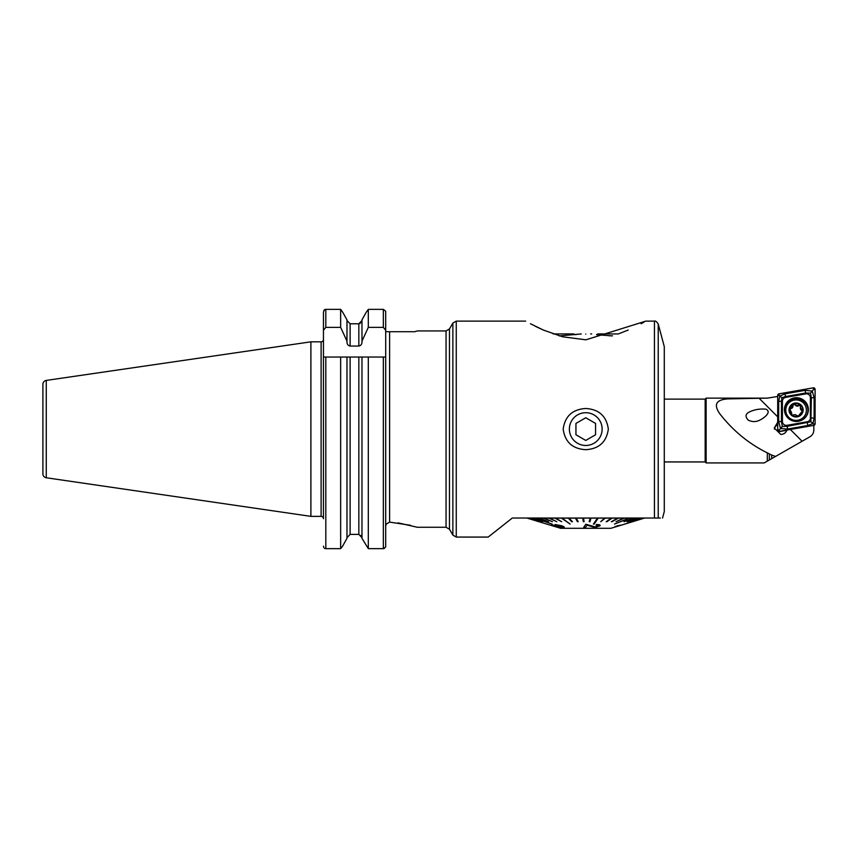 <?xml version="1.0" encoding="UTF-8"?>
<svg xmlns="http://www.w3.org/2000/svg" width="858" height="858" viewBox="0 0 858 858"><rect width="100%" height="100%" fill="white"/><g stroke="black" fill="none" stroke-linecap="round" stroke-linejoin="round"><path stroke-width="1.29" d="M654.44 321.117C655.383 320.635 656.649 321.6 658.225 324.024L658.225 518.028C663.92 518.028 663.92 518.028 658.225 518.028L654.44 518.028L654.44 321.117L645.838 321.117L585.896 339.811L562.623 336.797L543.404 330.073L530.437 323.745M535.853 326.555L543.307 330.03M618.361 333.934L597.844 333.934L618.361 333.934L628.195 330.04M641.119 323.723L643.929 322.19M585.757 449.689C572.5 448.873 564.982 442.009 563.18 429.097C564.993 416.173 572.522 409.309 585.757 408.494C599.002 409.32 606.531 416.184 608.333 429.097C606.52 442.02 598.991 448.884 585.757 449.689M398.069 522.854L417.299 527.262L446.053 527.262L446.053 330.931L417.299 330.931L414.779 331.714L385.982 331.714L385.692 330.995L385.982 331.714M46.257 477.767L46.257 380.416A3.925 3.925 0 0 0 42.9 384.298L42.9 473.884A3.925 3.925 0 0 0 46.257 477.767L310.896 516.366L321.106 516.366A2.36 2.36 0 0 1 323.455 518.725L323.455 312.055L324.581 309.631L325.815 309.352L340.647 309.352L342.835 312.419L340.647 309.352L340.647 327.359L346.975 341.13L346.975 319.873L342.835 312.419L346.975 319.873M321.106 516.366L321.106 341.827A2.36 2.36 0 0 0 323.455 339.468M321.106 341.827L310.896 341.827L310.896 516.366M46.257 380.416L310.896 341.827M410.446 525.268L389.618 522.114L386.218 524.12L385.692 526.168L386.218 524.12M512.29 518.028L488.181 537.076L512.29 518.028L658.225 518.028M495.463 531.359L502.852 525.514M664.285 346.643L663.309 342.975L664.285 346.643L664.285 511.55L662.558 518.028M660.36 518.028L644.658 518.028M323.455 330.255L325.815 327.359L340.647 327.359M346.975 341.13L346.975 341.934C346.986 344.187 348.026 345.56 350.118 346.053L358.837 346.053C360.928 345.56 361.979 344.187 361.979 341.934L361.979 319.873L366.119 312.419L361.979 319.873M360.06 323.53L361.979 320.517L358.837 323.788L350.118 323.788L346.975 320.517M361.979 341.13L368.307 327.359L368.307 309.352L366.119 312.419L368.307 309.352L383.344 309.352L385.692 311.25L385.692 312.419M368.307 327.359L383.344 327.359L385.692 330.255L385.692 311.25M385.692 330.255L385.703 357.046L323.455 357.046L323.455 517.835M323.723 547.34L323.455 546.138M323.809 310.65L324.581 309.631M346.975 538.32L342.439 546.471L346.975 538.32L346.975 357.046L340.647 357.046L340.647 548.648L342.439 546.471L340.647 548.648L325.815 548.648L325.815 357.046M346.975 537.676L350.118 534.395L346.975 537.676M361.079 535.381L361.979 537.676L358.837 534.395L350.118 534.395L350.118 357.046M384.33 548.498L383.344 548.648L385.692 547.007L385.692 357.046L385.692 547.007L383.344 548.648L368.307 548.648L361.979 538.32L368.307 548.648L368.307 357.046L361.979 357.046L361.979 538.32M324.303 548.273L325.815 548.648M416.677 331.134L417.299 330.931M585.757 334.041C579.44 333.923 579.44 333.923 585.757 334.041C579.44 333.923 579.44 333.923 585.757 334.041C592.074 333.923 592.074 333.923 585.757 334.041C592.074 333.923 592.074 333.923 585.757 334.041M559.319 335.896L581.241 333.955M596.535 334.695L597.844 333.934L596.535 334.695L612.204 335.896M576.651 334.448L575.729 334.588M562.119 518.135L570.152 524.066L562.119 518.135L555.576 518.093L561.7 521.718L555.576 518.135L549.506 518.093L556.842 521.718L549.506 518.135L544.004 518.093L552.434 521.718L544.004 518.135L539.156 518.093L548.552 521.718L539.156 518.135L535.049 518.093L552.069 524.066L535.049 518.135L531.745 518.093L542.61 521.718L531.745 518.135L529.289 518.093L540.637 521.718L527.724 518.093L539.382 521.718L527.059 518.093L538.845 521.718L527.059 518.028M538.835 521.718L527.059 518.093M624.56 524.099L644.165 518.135L624.56 524.099L644.079 518.093L631.327 521.718L642.792 518.093L640.594 518.135L629.836 521.718L640.872 518.135M629.558 518.135L614.467 524.099L629.558 518.093L633.665 518.093L624.002 521.718L634.116 518.135L624.002 521.718M598.219 518.135L597.458 518.135L593.414 524.099L594.186 524.099L598.219 518.093L604.568 518.093L600.718 521.718L605.308 518.135L600.718 521.718M561.411 518.135L570.152 524.066M534.663 518.135L552.069 524.066M556.048 525.718L557.775 526.748L554.365 525.879L551.512 524.56L553.549 525.761L559.491 527.338L559.202 526.769L563.62 527.584C564.832 527.305 564.124 526.694 561.507 525.75L555.062 524.506L561.507 525.718C564.114 526.651 564.821 527.262 563.62 527.552L564.264 527.262M551.512 524.528L558.14 526.694M557.754 526.104L561.883 526.941L557.754 526.072M538.845 521.675L560.628 528.303L610.885 528.303L615.98 526.758M644.165 518.135L632.678 521.718M629.568 521.718L640.594 518.093L637.537 518.135L627.477 521.718L637.902 518.135M627.112 521.718L637.537 518.093L634.116 518.135M614.467 524.099L629.032 518.093L623.723 518.135L616.044 521.718L623.723 518.093L617.803 518.135L611.969 521.718L618.468 518.135M611.314 521.718L617.803 518.093L611.389 518.135L606.885 521.718L612.097 518.135M606.177 521.718L611.389 518.093L605.308 518.135M593.414 524.099L597.458 518.093L590.154 518.135L589.189 521.718L590.154 518.093L583.569 518.093L584.084 521.718L583.569 518.135L582.775 518.135L583.301 521.718L584.084 521.718M576.233 518.135L575.45 518.135L577.445 521.718L578.217 521.718L576.233 518.093L582.775 518.135M576.233 518.093L578.217 521.718M569.047 518.135L568.296 518.135L571.718 521.718L572.468 521.718L569.047 518.093L575.45 518.135M569.047 518.093L572.468 521.718M562.119 518.093L568.296 518.135M585.853 524.195L583.751 527.23L585.853 524.238L595.216 526.941L585.853 524.238M600.139 525.396L599.978 525.847C600.557 524.999 599.442 524.57 596.621 524.549L596.031 525.15L598.444 525.933L595.216 526.898L598.53 525.707M599.978 525.804C600.557 524.967 599.442 524.538 596.621 524.506L596.031 525.15M616.999 525.847L622.061 524.946L616.999 525.89M644.455 518.093L619.197 525.815M531.445 518.135L542.61 521.718M529.075 518.135L540.637 521.718M527.606 518.135L539.382 521.718M538.685 518.135L548.552 521.718M554.901 518.135L561.7 521.718M548.884 518.135L556.842 521.718M543.457 518.135L552.434 521.718M589.189 521.718L589.972 521.718L590.937 518.135M616.044 521.718L624.313 518.135M631.327 521.718L642.964 518.135M616.763 526.458L615.089 526.415M616.28 526.705L618.296 526.051M599.978 525.847L594.766 527.531L587.097 525.128L585.531 527.402L583.751 527.23M555.062 524.506L562.344 526.78M559.491 527.338L559.202 526.769M553.163 333.934L573.67 333.934L574.978 334.695L573.67 333.934L553.163 333.934M559.019 335.81L562.451 335.81L559.019 335.81M609.062 335.81L612.515 335.81L609.062 335.81M585.757 445.474A16.377 16.377 0 0 0 602.134 429.097A16.377 16.377 0 0 0 585.757 412.709A16.377 16.377 0 0 0 569.38 429.097A16.377 16.377 0 0 0 585.757 445.474M595.57 434.759L595.57 423.423L585.757 417.76L575.943 423.423L575.943 434.759L585.757 440.433L595.57 434.759M759.834 420.098C763.073 418.65 772.189 412.366 766.108 409.202C760.424 408.633 755.115 409.427 750.203 411.593C745.43 413.61 744.787 416.473 748.283 420.173C752.273 422.072 756.123 422.05 759.834 420.098M777.702 424.635A6.478 6.414 -0 0 0 774.388 429.129M775.557 456.435L771.674 458.655L771.674 455.072L775.557 456.435L809.931 436.765C812.419 435.221 813.727 433 813.824 430.083L813.824 425.375L786.947 430.062C785.864 432.882 783.794 434.33 780.759 434.416L774.281 427.992L777.477 422.608M664.285 461.936L705.158 461.936L705.158 399.12L664.285 399.12M705.158 461.936L706.134 462.923L706.134 398.133L705.158 399.12M771.674 455.072L767.309 452.863C748.862 443.758 733.032 430.748 719.83 413.835C713.384 404.633 716.076 399.656 727.874 398.895L767.309 398.133L706.134 398.133M771.674 458.655L764.167 462.923L706.134 462.923M767.309 398.144L777.702 396.482M767.309 398.133L777.798 396.471M808.375 409.598A11.98 11.862 -0 0 0 796.396 397.737A11.98 11.862 -0 0 0 784.427 409.598A11.98 11.862 -0 0 0 796.396 421.46A11.98 11.862 -0 0 0 808.375 409.598M785.66 397.404A3.925 3.893 -0 0 0 782.41 401.233L782.41 421.471A3.925 3.893 -0 0 0 787.022 425.3L807.142 421.793A3.925 3.893 -0 0 0 810.392 417.964L810.392 397.726A3.925 3.893 -0 0 0 805.78 393.897L785.66 397.404L785.488 396.525L781.938 397.726L781.434 401.319L782.41 401.233M779 393.833A1.566 1.555 -0 0 0 777.702 395.366L777.702 429.815A1.566 1.555 -0 0 0 779.547 431.349L813.802 425.364A1.566 1.555 -0 0 0 815.1 423.831L815.1 389.382A1.566 1.555 -0 0 0 813.255 387.848L779 393.833L779.268 395.495L777.702 395.366M786.861 430.308L779.268 431.595L779.268 429.944L777.702 429.815M812.376 391.398L814.113 397.801L814.113 418.039L812.944 423.52L807.796 425.504L787.665 429.021L780.855 428.603L782.024 426.78L780.415 428.239L778.678 421.557L778.678 401.319L779.858 396.021L785.006 393.843L805.136 390.336L811.947 391.034L810.778 392.846L813.534 389.511L815.1 389.382M778.678 401.319L781.434 401.319L781.434 421.557L782.303 426.426L787.194 426.34L810.864 421.761L813.534 423.959L815.1 423.831M780.415 428.678L779.268 429.944M781.938 397.726L779.268 395.495M810.864 421.761L811.368 397.801L810.499 393.157L805.608 393.018L805.78 393.897M792.974 405.587A1.319 1.298 180 0 1 795.355 405.126A2.306 2.284 -0 0 0 798.659 405.705A1.319 1.298 180 0 1 800.707 406.37M798.476 416.044A6.574 6.51 -0 0 0 800.3 404.976L796.889 405.405L793.65 403.925A6.574 6.51 -0 0 0 789.639 408.633L789.564 409.094A6.574 6.51 -0 0 0 791.677 414.811L792.031 415.111A6.574 6.51 -0 0 0 798.165 416.151L799.163 415.154M792.031 415.111L795.259 414.65L798.165 416.151M799.195 414.897L802.573 410.885M797.865 400.075A10.307 10.21 -0 0 0 785.767 410.124A10.307 10.21 -0 0 0 806.23 411.904A10.307 10.21 -0 0 0 797.865 400.075M803.034 411.196A7.068 7.003 -0 0 0 797.307 403.088A7.068 7.003 -0 0 0 789.113 408.762A7.068 7.003 -0 0 0 794.851 416.87A7.068 7.003 -0 0 0 803.034 411.196M785.767 410.124L785.767 410.521A10.307 10.21 -0 0 0 794.283 420.581A10.307 10.21 -0 0 0 806.381 410.521L806.381 410.124M791.43 414.371A1.319 1.298 180 0 1 791.505 414.167A2.306 2.284 -0 0 0 791.752 413.138L789.639 408.633L792.953 405.255L792.974 406.274A2.306 2.284 -0 0 1 790.797 408.547L790.797 407.797M802.552 411.111L800.385 407.625L800.3 404.976A6.574 6.51 -0 0 0 793.972 403.807M791.505 413.417L791.505 414.167M793.65 403.925L792.942 405.094M800.632 406.585L800.771 405.995M789.617 409.459A1.319 1.298 180 0 1 790.797 408.547M800.385 407.625L800.385 408.354A2.306 2.284 -0 0 0 801.78 410.446A1.319 1.298 180 0 1 802.52 411.261M446.053 330.931L449.463 328.968L449.463 529.225L452.863 535.113L456.263 537.076L488.181 537.076M449.463 328.968L452.863 323.08L452.863 535.113M452.863 323.08L456.263 321.117L456.263 537.076M389.618 522.114L389.618 331.714M325.815 327.359L325.815 309.352M350.118 346.053L350.118 323.788M358.837 346.053L358.837 323.788M383.344 327.359L383.344 309.352M358.837 534.395L358.837 357.046M383.344 548.648L383.344 357.046M767.309 461.143L767.309 452.863M802.101 441.248L790.325 429.472M777.702 416.849L758.987 398.144M769.347 459.974L769.347 453.861M806.07 416.602A11.562 11.444 -0 0 0 796.396 398.873A11.562 11.444 -0 0 0 786.732 416.602M808.375 409.909A11.98 11.862 -0 0 0 796.396 398.369A11.98 11.862 -0 0 0 784.427 409.909M813.781 425.375L813.534 423.959M813.534 389.511L813.255 387.848M805.136 390.336L805.608 393.018L785.488 396.525L785.006 393.843M814.113 397.801L810.392 397.726M814.113 418.039L810.392 417.964M807.796 425.504L807.142 421.793M787.665 429.021L787.022 425.3M778.678 421.557L782.41 421.471M795.355 405.126L795.355 404.386M798.659 405.705L798.659 404.955M801.78 410.446L801.78 409.706M663.309 342.975L658.225 324.024M456.263 321.117L525.675 321.117M446.053 527.262L449.463 529.225M590.669 333.934L591.645 333.934M779.268 431.595L778.506 431.177"/></g></svg>
